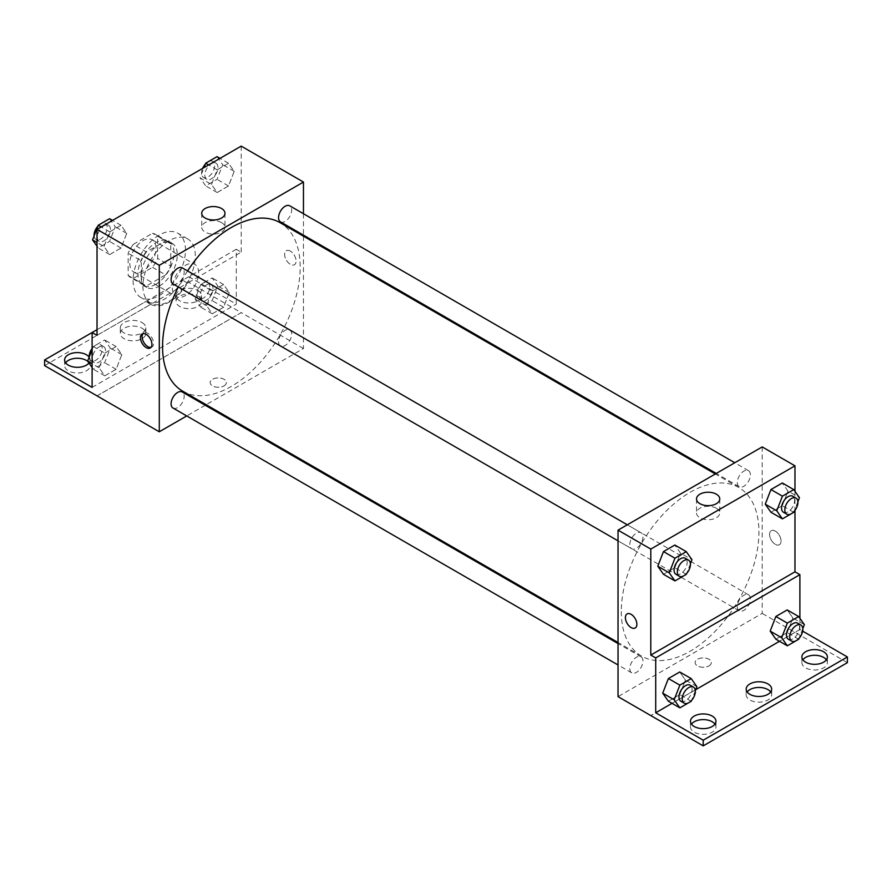<?xml version="1.0" encoding="UTF-8"?>
<svg xmlns="http://www.w3.org/2000/svg" width="892" height="892" viewBox="0 0 892 892"><rect width="100%" height="100%" fill="white"/><g stroke="black" fill="none" stroke-linecap="round" stroke-linejoin="round"><path stroke-width="0.67" stroke-dasharray="4.46 3.34" d="M172.39 288.005A18.531 10.704 120 0 0 176.237 296.49A18.531 10.704 120 0 0 194.768 285.786A18.531 10.704 120 0 0 194.768 264.389A18.531 10.704 120 0 0 180.485 269.351A18.531 10.704 120 0 0 172.39 288.005M129.797 263.408A18.531 10.704 120 0 0 133.633 271.893A18.531 10.704 120 0 0 152.175 261.189A18.531 10.704 120 0 0 152.175 239.792A18.531 10.704 120 0 0 137.881 244.754A18.531 10.704 120 0 0 129.797 263.408M133.287 244.363L152.521 233.269A24.898 14.372 120 0 1 155.353 234.284A24.898 14.372 120 0 1 157.65 236.224L157.65 258.435A24.898 14.372 120 0 1 152.521 267.321L133.287 278.416A24.898 14.372 120 0 1 130.455 277.401A24.898 14.372 120 0 1 128.158 275.461L128.158 253.25A24.898 14.372 120 0 1 133.287 244.363L146.4 251.934L165.622 240.829L152.521 233.269M152.521 267.321L165.622 274.881L146.4 285.986L133.287 278.416M128.158 275.461L141.259 283.02L141.259 260.821L128.158 253.25M141.259 283.02A24.898 14.372 120 0 0 143.567 284.972A24.898 14.372 120 0 0 146.4 285.986M165.622 274.881A24.898 14.372 120 0 0 170.751 265.994L157.65 258.435M165.622 240.829A24.898 14.372 120 0 1 168.454 241.855A24.898 14.372 120 0 1 170.751 243.795L170.751 265.994M146.4 251.934A24.898 14.372 120 0 0 141.259 260.821M156.011 284.225A25.489 14.718 -60 0 1 143.266 285.485A25.489 14.718 -60 0 1 143.266 256.049A25.489 14.718 -60 0 1 168.755 241.342A25.489 14.718 -60 0 1 172.658 261.757A25.489 14.718 -60 0 1 156.011 284.225M159.289 286.109A25.489 14.718 120 0 0 175.936 263.653A25.489 14.718 120 0 0 172.033 243.226A25.489 14.718 120 0 0 152.387 250.061A25.489 14.718 120 0 0 141.259 275.706A25.489 14.718 120 0 0 146.544 287.38A25.489 14.718 120 0 0 159.289 286.109M170.751 243.795L157.65 236.224M133.075 280.434A37.074 21.408 120 0 0 140.746 297.404A37.074 21.408 120 0 0 177.82 276.007A37.074 21.408 120 0 0 177.82 233.202A37.074 21.408 120 0 0 149.254 243.126A37.074 21.408 120 0 0 133.075 280.434M142.898 286.109A37.074 21.408 120 0 0 150.581 303.079A37.074 21.408 120 0 0 187.655 281.682A37.074 21.408 120 0 0 187.655 238.878A37.074 21.408 120 0 0 159.088 248.801A37.074 21.408 120 0 0 142.898 286.109M97.027 335.359L150.67 304.395A38.189 22.044 -60 0 0 187.565 283.087L241.208 252.124L236.291 249.281L236.291 304.15L188.781 276.71L188.781 282.385L241.208 312.657L97.027 395.836M241.208 146.121L241.208 252.124M104.029 246.504L109.705 231.875L121.056 225.319L126.731 233.403L121.056 248.021L109.705 254.577L104.029 246.504L109.705 231.875L121.056 225.319L126.731 233.403L121.056 248.021L109.705 254.577L104.029 246.504L97.027 242.468M211.504 184.454L217.18 169.826L228.53 163.269L234.206 171.342L228.53 185.971L217.18 192.527L211.504 184.454L217.18 169.826L228.53 163.269L234.206 171.342L228.53 185.971L217.18 192.527L211.504 184.454L200.031 177.831L204.012 167.596M173.003 283.924A9.266 5.352 120 0 0 182.269 278.572A9.266 5.352 120 0 0 182.269 267.868M173.003 408.023A9.266 5.352 120 0 0 182.269 402.671A9.266 5.352 120 0 0 182.269 391.978M303.458 236.168L303.458 348.538L206.152 404.723M205.249 405.247L186.718 415.94M303.458 213.734L303.458 235.142M278.56 341.736A9.266 5.352 120 0 0 280.478 345.973A9.266 5.352 120 0 0 289.744 340.621A9.266 5.352 120 0 0 289.744 329.917A9.266 5.352 120 0 0 282.608 332.404A9.266 5.352 120 0 0 278.56 341.736M280.478 221.874A9.266 5.352 120 0 0 289.744 216.522A9.266 5.352 120 0 0 289.744 205.818M182.715 391.198A97.317 56.185 120 0 0 257.71 365.129A97.317 56.185 120 0 0 300.18 267.199A97.317 56.185 120 0 0 280.032 222.643M187.576 270.934A97.317 56.185 120 0 0 178.3 286.979M224.004 385.901A8.106 4.683 0 0 0 226.378 382.59A8.106 4.683 0 0 0 218.272 377.918A8.106 4.683 0 0 0 210.155 382.59A8.106 4.683 0 0 0 215.162 386.916A8.106 4.683 0 0 0 224.004 385.901A8.106 4.683 180 0 1 215.162 386.916A8.106 4.683 180 0 1 210.155 382.59A8.106 4.683 180 0 1 218.272 377.907A8.106 4.683 180 0 1 226.378 382.59A8.106 4.683 180 0 1 224.004 385.901M303.458 348.538L241.208 312.601M290.357 251.109A8.106 4.683 -120 0 0 286.299 250.708A8.106 4.683 -120 0 0 286.299 260.074A8.106 4.683 -120 0 0 294.405 264.757A8.106 4.683 -120 0 0 295.653 258.256A8.106 4.683 -120 0 0 290.357 251.109A8.106 4.683 60 0 1 295.653 258.256A8.106 4.683 60 0 1 294.405 264.757A8.106 4.683 60 0 1 286.299 260.074A8.106 4.683 60 0 1 286.299 250.719A8.106 4.683 60 0 1 290.357 251.12M221.573 222.61A11.618 6.712 0 0 0 208.906 221.149A11.618 6.712 0 0 0 201.726 227.349A11.618 6.712 0 0 0 213.355 234.061A11.618 6.712 0 0 0 224.974 227.349A11.618 6.712 0 0 0 221.573 222.61M150.971 347.378A8.106 4.683 -120 0 0 151.885 347.044A8.106 4.683 -120 0 0 151.885 337.678A8.106 4.683 -120 0 0 143.779 332.995A8.106 4.683 -120 0 0 143.032 333.619M97.083 395.87L241.208 312.657M150.67 304.395L145.753 301.552A38.189 22.044 120 0 0 182.648 280.255L236.291 249.281M97.027 329.683L145.753 301.552M44.6 365.631L188.781 282.385M92.11 332.526L188.781 276.71M87.851 361.45A12.744 7.359 180 0 1 90.114 365.631A12.744 7.359 180 0 1 77.37 372.99A12.744 7.359 180 0 1 64.625 365.631A12.744 7.359 180 0 1 65.607 362.788M197.79 296.111A12.744 7.359 180 0 1 201.525 301.306A12.744 7.359 180 0 1 188.781 308.665A12.744 7.359 180 0 1 176.036 301.306A12.744 7.359 180 0 1 183.897 294.516A12.744 7.359 180 0 1 197.79 296.111M142.084 328.267A12.744 7.359 180 0 1 145.82 333.474A12.744 7.359 180 0 1 133.075 340.822A12.744 7.359 180 0 1 120.331 333.474A12.744 7.359 180 0 1 128.192 326.673A12.744 7.359 180 0 1 142.084 328.267M187.565 283.087L182.648 280.255M212.263 291.093L223.613 284.537L229.289 292.609L223.613 307.238L212.263 313.794L206.587 305.722L212.263 291.093L223.613 284.537L229.289 292.609L223.613 307.238L212.263 313.794L206.587 305.722L212.263 291.093L200.8 284.47L212.151 277.914L217.826 285.986L212.151 300.615L200.8 307.171L195.125 299.099L200.8 284.47M104.788 353.143L116.138 346.587L121.814 354.659L116.138 369.288L104.788 375.844L99.112 367.772L104.788 353.143L116.138 346.587L121.814 354.659L116.138 369.288L104.788 375.844L99.112 367.772L104.788 353.143L93.314 346.52L104.665 339.963L110.34 348.047L104.665 362.676L93.314 369.221L92.11 367.504M92.11 387.384L236.291 304.15M89.178 357.19A12.744 7.359 180 0 1 90.114 359.955A12.744 7.359 180 0 1 88.955 363.022M197.79 290.435A12.744 7.359 180 0 1 201.525 295.631A12.744 7.359 180 0 1 188.781 302.99A12.744 7.359 180 0 1 176.036 295.631A12.744 7.359 180 0 1 183.897 288.841A12.744 7.359 180 0 1 197.79 290.435M142.084 322.592A12.744 7.359 180 0 1 145.82 327.799A12.744 7.359 180 0 1 133.075 335.147A12.744 7.359 180 0 1 120.331 327.799A12.744 7.359 180 0 1 128.192 320.997A12.744 7.359 180 0 1 142.084 322.592M621.3 611.499A97.317 56.185 120 0 0 641.459 656.055A97.317 56.185 120 0 0 738.777 599.87A97.317 56.185 120 0 0 738.777 487.5A97.317 56.185 120 0 0 663.782 513.569A97.317 56.185 120 0 0 621.3 611.499M629.83 544.533A9.266 5.352 -60 0 1 633.866 535.2A9.266 5.352 -60 0 1 641.014 532.725A9.266 5.352 -60 0 1 642.931 536.962A9.266 5.352 -60 0 1 638.884 546.294A9.266 5.352 -60 0 1 631.748 548.77A9.266 5.352 -60 0 1 629.83 544.533M737.305 606.582A9.266 5.352 120 0 0 739.223 610.83A9.266 5.352 120 0 0 748.488 605.478A9.266 5.352 120 0 0 748.488 594.774A9.266 5.352 120 0 0 741.352 597.261A9.266 5.352 120 0 0 737.305 606.582M629.83 668.632A9.266 5.352 120 0 0 631.748 672.88A9.266 5.352 120 0 0 641.014 667.528A9.266 5.352 120 0 0 641.014 656.824A9.266 5.352 120 0 0 633.866 659.311A9.266 5.352 120 0 0 629.83 668.632M737.305 482.483A9.266 5.352 120 0 0 739.223 486.72A9.266 5.352 120 0 0 748.488 481.368A9.266 5.352 120 0 0 748.488 470.675A9.266 5.352 120 0 0 741.352 473.15A9.266 5.352 120 0 0 737.305 482.483M762.203 446.914L762.203 613.395L618.033 696.63M708.962 665.889A8.106 4.683 0 0 0 711.337 662.578A8.106 4.683 0 0 0 703.219 657.906A8.106 4.683 0 0 0 695.113 662.578A8.106 4.683 0 0 0 700.12 666.904A8.106 4.683 0 0 0 708.962 665.889A8.106 4.683 180 0 1 700.12 666.904A8.106 4.683 180 0 1 695.113 662.578A8.106 4.683 180 0 1 703.219 657.895A8.106 4.683 180 0 1 711.337 662.578A8.106 4.683 180 0 1 708.962 665.889M847.4 662.644L762.203 613.395M794.973 632.317L650.792 715.551M787.971 491.057L782.295 482.985L787.971 491.057L782.295 505.686L787.971 491.057L799.444 497.68M770.944 512.242L782.295 505.686L770.944 512.242M680.496 553.118L674.82 545.034L680.496 553.118L674.82 567.736L680.496 553.118L691.969 559.73M663.47 574.292L674.82 567.736L663.47 574.292M794.973 491.325L794.973 510.369M775.315 531.097A8.106 4.683 -120 0 0 771.257 530.695A8.106 4.683 -120 0 0 771.257 540.061A8.106 4.683 -120 0 0 779.363 544.744A8.106 4.683 -120 0 0 780.611 538.244A8.106 4.683 -120 0 0 775.315 531.097M799.89 618.268L799.89 629.54L802.655 631.135M635.193 627.99L635.193 627.979A8.106 4.683 -120 0 0 635.193 618.624A8.106 4.683 -120 0 0 627.087 613.941L627.087 613.941M775.304 531.108A8.106 4.683 60 0 1 780.611 538.244A8.106 4.683 60 0 1 779.363 544.744A8.106 4.683 60 0 1 771.257 540.061A8.106 4.683 60 0 1 771.257 530.695A8.106 4.683 60 0 1 775.304 531.108M716.354 508.273A11.618 6.712 0 0 0 703.688 506.812A11.618 6.712 0 0 0 696.518 513.012A11.618 6.712 0 0 0 708.137 519.724A11.618 6.712 0 0 0 719.766 513.012A11.618 6.712 0 0 0 716.354 508.273M770.688 691.969A12.744 7.359 180 0 1 771.669 694.801A12.744 7.359 180 0 1 758.925 702.16A12.744 7.359 180 0 1 746.18 694.801A12.744 7.359 180 0 1 747.173 691.969M826.393 659.801A12.744 7.359 180 0 1 827.375 662.644A12.744 7.359 180 0 1 819.514 669.446A12.744 7.359 180 0 1 805.621 667.84A12.744 7.359 180 0 1 801.886 662.644A12.744 7.359 180 0 1 802.878 659.801M714.983 724.126A12.744 7.359 180 0 1 715.964 726.969A12.744 7.359 180 0 1 708.103 733.759A12.744 7.359 180 0 1 694.21 732.165A12.744 7.359 180 0 1 690.475 726.969A12.744 7.359 180 0 1 691.467 724.126M794.973 632.372L650.792 715.618M668.387 701.235L679.737 694.678L685.413 680.05L679.737 671.977L685.413 680.05L679.737 694.678L668.387 701.235M775.862 639.185L787.212 632.629L792.888 618L787.212 609.927L792.888 618L787.212 632.629L775.862 639.185M799.89 629.54L779.519 641.292M695.715 689.683L672.044 703.342M690.419 563.722L686.639 573.467M675.98 574.314A9.266 5.352 120 0 0 685.246 568.962A9.266 5.352 120 0 0 685.246 558.258M686.294 574.359L674.82 567.736M797.894 501.672L794.114 511.417M783.455 512.264A9.266 5.352 120 0 0 792.72 506.912A9.266 5.352 120 0 0 792.72 496.208M793.769 512.309L782.295 505.686M695.336 690.664L691.556 700.41M680.897 701.257A9.266 5.352 120 0 0 690.163 695.905A9.266 5.352 120 0 0 690.163 685.201M696.875 686.673L685.413 680.05M691.2 701.302L679.737 694.678M802.811 628.615L799.031 638.36M788.372 639.207A9.266 5.352 120 0 0 797.638 633.855A9.266 5.352 120 0 0 797.638 623.151M804.361 624.623L792.888 618M798.686 639.252L787.212 632.629M109.582 218.707L115.258 226.78L109.582 241.409L98.231 247.954L97.027 246.248M97.351 237.116A9.266 5.352 120 0 0 99.28 241.353A9.266 5.352 120 0 0 108.545 236.001A9.266 5.352 120 0 0 108.545 225.308A9.266 5.352 120 0 0 101.398 227.783A9.266 5.352 120 0 0 97.351 237.116M126.731 233.403L115.258 226.78M121.056 248.021L109.582 241.409M109.705 254.577L98.231 247.954M109.705 231.875L101.186 226.958M121.056 225.319L112.537 220.402M94.106 235.889A9.266 5.352 120 0 0 96.001 239.469A9.266 5.352 120 0 0 105.267 234.117A9.266 5.352 120 0 0 105.267 223.413A9.266 5.352 120 0 0 97.886 226.155M217.057 156.646L222.732 164.73L217.057 179.348L205.706 185.904L200.031 177.831M204.837 175.066A9.266 5.352 120 0 0 206.754 179.303A9.266 5.352 120 0 0 216.02 173.951A9.266 5.352 120 0 0 216.02 163.247A9.266 5.352 120 0 0 208.873 165.734A9.266 5.352 120 0 0 204.837 175.066M234.206 171.342L222.732 164.73M228.53 185.971L217.057 179.348M217.18 192.527L205.706 185.904M217.18 169.826L208.661 164.909M228.53 163.269L220.012 158.352M202.64 168.387A9.266 5.352 120 0 0 201.559 173.171A9.266 5.352 120 0 0 203.476 177.408A9.266 5.352 120 0 0 212.742 172.067A9.266 5.352 120 0 0 212.742 161.363A9.266 5.352 120 0 0 205.361 164.106M92.11 349.631L93.314 346.52M92.445 358.383A9.266 5.352 120 0 0 94.362 362.62A9.266 5.352 120 0 0 103.628 357.268A9.266 5.352 120 0 0 103.628 346.575A9.266 5.352 120 0 0 96.481 349.051A9.266 5.352 120 0 0 92.445 358.383M121.814 354.659L110.34 348.047M116.138 369.288L104.665 362.676M104.788 375.844L93.314 369.221M99.112 367.772L92.11 363.735M116.138 346.587L104.665 339.963M89.189 357.157A9.266 5.352 120 0 0 91.084 360.736A9.266 5.352 120 0 0 100.35 355.384A9.266 5.352 120 0 0 100.35 344.68A9.266 5.352 120 0 0 92.11 348.471M199.919 296.334A9.266 5.352 120 0 0 201.837 300.571A9.266 5.352 120 0 0 211.103 295.219A9.266 5.352 120 0 0 211.103 284.515A9.266 5.352 120 0 0 203.967 287.001A9.266 5.352 120 0 0 199.919 296.334M229.289 292.609L217.826 285.986M223.613 307.238L212.151 300.615M212.263 313.794L200.8 307.171M206.587 305.722L195.125 299.099M223.613 284.537L212.151 277.914M196.641 294.438A9.266 5.352 120 0 0 198.559 298.675A9.266 5.352 120 0 0 207.825 293.334A9.266 5.352 120 0 0 207.825 282.63A9.266 5.352 120 0 0 200.689 285.106A9.266 5.352 120 0 0 196.641 294.438M133.633 271.893L176.237 296.49M152.175 239.792L194.768 264.389M172.033 243.226L168.755 241.342M146.544 287.38L143.266 285.485M168.454 241.855L155.353 234.284M143.567 284.972L130.455 277.401M187.655 238.878L177.82 233.202M150.581 303.079L140.746 297.404M201.726 213.277L201.726 227.349M224.974 213.277L224.974 227.349M150.235 348.003L151.885 347.044M142.129 333.954L143.779 332.995M120.331 327.799L120.331 333.474M145.82 327.799L145.82 333.474M176.036 295.631L176.036 301.306M201.525 295.631L201.525 301.306M64.625 359.955L64.625 365.631M90.114 359.955L90.114 365.631M738.777 487.5L715.339 473.975M641.459 656.055L618.033 642.519M618.033 540.853L631.748 548.77M627.299 524.808L641.014 532.725M748.488 594.774L289.744 329.917M739.223 610.83L280.478 345.973M641.014 656.824L618.033 643.556M631.748 672.88L618.033 664.964M748.488 470.675L734.774 462.747M739.223 486.72L716.243 473.451M696.518 498.94L696.518 513.012M719.766 498.94L719.766 513.012M690.475 721.293L690.475 726.969M715.964 721.293L715.964 726.969M801.886 656.969L801.886 662.644M827.375 656.969L827.375 662.644M746.18 689.126L746.18 694.801M771.669 689.126L771.669 694.801M108.545 225.308L105.267 223.413M99.28 241.353L96.001 239.469M216.02 163.247L212.742 161.363M206.754 179.303L203.476 177.408M103.628 346.575L100.35 344.68M94.362 362.62L91.084 360.736M211.103 284.515L207.825 282.63M201.837 300.571L198.559 298.675"/><path stroke-width="1.34" d="M97.027 329.683L92.11 332.526L92.11 387.384L44.6 359.955L92.11 332.526L97.027 335.359L97.027 229.355L241.208 146.121L303.458 182.057L303.458 213.734M146.177 347.601A8.106 4.683 60 0 1 140.88 340.454A8.106 4.683 60 0 1 142.129 333.954A8.106 4.683 60 0 1 150.235 338.637A8.106 4.683 60 0 1 150.235 348.003A8.106 4.683 60 0 1 146.177 347.601M44.6 359.955L44.6 365.631L159.289 431.784L159.289 265.303L97.027 229.355M627.299 524.808L182.269 267.868A9.266 5.352 120 0 0 175.133 270.354A9.266 5.352 120 0 0 171.086 279.675A9.266 5.352 120 0 0 173.003 283.924L618.033 540.853M618.033 643.556L182.269 391.978A9.266 5.352 120 0 0 175.133 394.454A9.266 5.352 120 0 0 171.086 403.786A9.266 5.352 120 0 0 173.003 408.023L618.033 664.964M206.152 404.723L205.249 405.247M186.718 415.94L159.289 431.784M303.458 235.142L303.458 236.168M159.289 265.303L303.458 182.057M734.774 462.747L289.744 205.818A9.266 5.352 120 0 0 282.608 208.304A9.266 5.352 120 0 0 278.56 217.626A9.266 5.352 120 0 0 280.478 221.874L716.243 473.451M715.339 473.975L280.032 222.643A97.317 56.185 120 0 0 187.576 270.934M178.3 286.979A97.317 56.185 120 0 0 162.567 346.653A97.317 56.185 120 0 0 182.715 391.198L618.033 642.519M221.573 208.527A11.618 6.712 180 0 1 224.974 213.277A11.618 6.712 180 0 1 213.355 219.99A11.618 6.712 180 0 1 201.726 213.277A11.618 6.712 180 0 1 208.906 207.078A11.618 6.712 180 0 1 221.573 208.527M143.032 333.619A8.106 4.683 -120 0 0 142.787 340.253A8.106 4.683 -120 0 0 147.827 346.642A8.106 4.683 -120 0 0 150.971 347.378M65.607 362.788A12.744 7.359 180 0 1 86.379 360.424A12.744 7.359 180 0 1 87.851 361.45M88.955 363.022A12.744 7.359 180 0 1 74.649 367.147A12.744 7.359 180 0 1 64.625 359.955A12.744 7.359 180 0 1 72.486 353.154A12.744 7.359 180 0 1 86.379 354.748A12.744 7.359 180 0 1 89.178 357.19M794.973 510.369L794.973 571.839L650.792 655.074L655.709 657.917L655.709 712.775L703.219 740.204L703.219 745.879L618.033 696.63L618.033 530.149L762.203 446.914L794.973 465.836L794.973 491.325M627.087 613.941A8.106 4.683 -120 0 0 625.838 620.431A8.106 4.683 -120 0 0 631.135 627.578A8.106 4.683 60 0 1 625.838 620.442A8.106 4.683 60 0 1 627.076 613.941A8.106 4.683 60 0 1 635.193 618.624A8.106 4.683 60 0 1 635.193 627.99A8.106 4.683 60 0 1 631.135 627.578A8.106 4.683 -120 0 0 635.193 627.979M650.792 655.074L650.792 549.071L618.033 530.149M765.269 504.17L770.944 512.242L765.269 504.17L770.944 489.541L765.269 504.17L776.742 510.793L782.418 496.164L793.769 489.608L799.444 497.68L797.894 501.672M782.295 482.985L770.944 489.541L782.295 482.985L793.769 489.608M657.794 566.219L663.47 574.292L657.794 566.219L663.47 551.591L657.794 566.219L669.268 572.842L674.943 558.214L686.294 551.657L691.969 559.73L690.419 563.722M674.82 545.034L663.47 551.591L674.82 545.034L686.294 551.657M650.792 549.071L794.973 465.836M716.354 494.19A11.618 6.712 180 0 1 719.766 498.94A11.618 6.712 180 0 1 708.137 505.652A11.618 6.712 180 0 1 696.518 498.94A11.618 6.712 180 0 1 703.688 492.741A11.618 6.712 180 0 1 716.354 494.19M794.973 571.839L799.89 574.671L799.89 618.268M802.655 631.135L847.4 656.969L847.4 662.644L703.219 745.879M847.4 656.969L703.219 740.204M747.173 691.969A12.744 7.359 180 0 1 767.934 689.605A12.744 7.359 180 0 1 770.688 691.969M802.878 659.801A12.744 7.359 180 0 1 814.63 655.286A12.744 7.359 180 0 1 826.393 659.801M691.467 724.126A12.744 7.359 180 0 1 703.219 719.61A12.744 7.359 180 0 1 714.983 724.126M799.89 574.671L655.709 657.917M662.711 693.162L668.387 701.235L662.711 693.162L668.387 678.533L662.711 693.162L674.174 699.785L679.849 685.156L691.2 678.6L696.875 686.673L695.336 690.664M679.737 671.977L668.387 678.533L679.737 671.977L691.2 678.6M770.186 631.112L775.862 639.185L770.186 631.112L775.862 616.483L770.186 631.112L781.66 637.735L787.335 623.107L798.686 616.55L804.361 624.623L802.811 628.615M787.212 609.927L775.862 616.483L787.212 609.927L798.686 616.55M779.519 641.292L695.715 689.683M672.044 703.342L655.709 712.775M767.934 683.93A12.744 7.359 180 0 1 771.669 689.126A12.744 7.359 180 0 1 758.925 696.485A12.744 7.359 180 0 1 746.18 689.126A12.744 7.359 180 0 1 754.052 682.335A12.744 7.359 180 0 1 767.934 683.93M805.621 662.165A12.744 7.359 180 0 1 801.886 656.969A12.744 7.359 180 0 1 814.63 649.61A12.744 7.359 180 0 1 827.375 656.969A12.744 7.359 180 0 1 819.514 663.759A12.744 7.359 180 0 1 805.621 662.165M694.21 726.489A12.744 7.359 180 0 1 690.475 721.293A12.744 7.359 180 0 1 703.219 713.934A12.744 7.359 180 0 1 715.964 721.293A12.744 7.359 180 0 1 708.103 728.084A12.744 7.359 180 0 1 694.21 726.489M686.639 573.467L686.294 574.359L674.943 580.915L669.268 572.842M688.524 560.154L685.246 558.258A9.266 5.352 120 0 0 678.11 560.745A9.266 5.352 120 0 0 674.062 570.066A9.266 5.352 120 0 0 675.98 574.314L679.258 576.21A9.266 5.352 120 0 0 688.524 570.858A9.266 5.352 120 0 0 688.524 560.154A9.266 5.352 120 0 0 681.388 562.64A9.266 5.352 120 0 0 677.34 571.962A9.266 5.352 120 0 0 679.258 576.21M674.943 580.915L663.47 574.292M674.943 558.214L663.47 551.591M794.114 511.417L793.769 512.309L782.418 518.865L776.742 510.793M795.998 498.104L792.72 496.208A9.266 5.352 120 0 0 785.584 498.695A9.266 5.352 120 0 0 781.537 508.016A9.266 5.352 120 0 0 783.455 512.264L786.733 514.16A9.266 5.352 120 0 0 795.998 508.808A9.266 5.352 120 0 0 795.998 498.104A9.266 5.352 120 0 0 788.862 500.59A9.266 5.352 120 0 0 784.815 509.912A9.266 5.352 120 0 0 786.733 514.16M782.418 518.865L770.944 512.242M782.418 496.164L770.944 489.541M691.556 700.41L691.2 701.302L679.849 707.858L674.174 699.785M693.441 687.096L690.163 685.201A9.266 5.352 120 0 0 683.027 687.687A9.266 5.352 120 0 0 678.979 697.009A9.266 5.352 120 0 0 680.897 701.257L684.175 703.152A9.266 5.352 120 0 0 693.441 697.8A9.266 5.352 120 0 0 693.441 687.096A9.266 5.352 120 0 0 686.294 689.583A9.266 5.352 120 0 0 682.257 698.904A9.266 5.352 120 0 0 684.175 703.152M679.849 707.858L668.387 701.235M679.849 685.156L668.387 678.533M799.031 638.36L798.686 639.252L787.335 645.808L781.66 637.735M800.916 625.047L797.638 623.151A9.266 5.352 120 0 0 790.502 625.638A9.266 5.352 120 0 0 786.454 634.959A9.266 5.352 120 0 0 788.372 639.207L791.65 641.092A9.266 5.352 120 0 0 800.916 635.751A9.266 5.352 120 0 0 800.916 625.047A9.266 5.352 120 0 0 793.78 627.522A9.266 5.352 120 0 0 789.732 636.855A9.266 5.352 120 0 0 791.65 641.092M787.335 645.808L775.862 639.185M787.335 623.107L775.862 616.483M97.027 246.248L92.556 239.881L98.231 225.252L109.582 218.707L112.537 220.402M97.027 242.468L92.556 239.881M101.186 226.958L98.231 225.252M97.886 226.155A9.266 5.352 120 0 0 94.084 235.22A9.266 5.352 120 0 0 94.106 235.889M204.012 167.596L205.706 163.203L217.057 156.646L220.012 158.352M208.661 164.909L205.706 163.203M205.361 164.106A9.266 5.352 120 0 0 202.64 168.387M92.11 367.504L87.639 361.148L92.11 349.631M92.11 363.735L87.639 361.148M92.11 348.471A9.266 5.352 120 0 0 89.167 356.488A9.266 5.352 120 0 0 89.189 357.157"/></g></svg>
